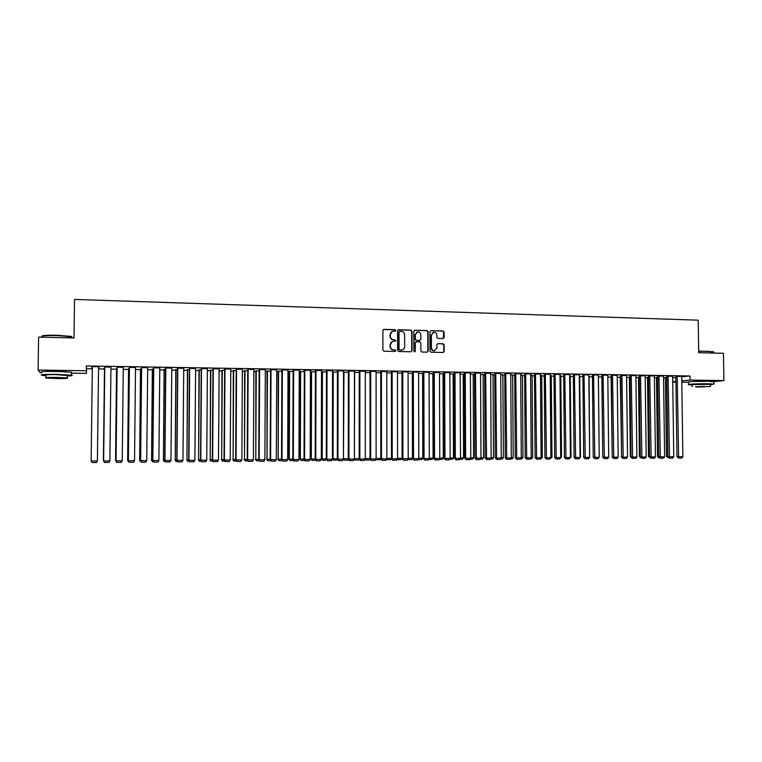 <?xml version="1.0" encoding="UTF-8"?>
<svg xmlns="http://www.w3.org/2000/svg" width="762" height="762" viewBox="0 0 762 762"><rect width="100%" height="100%" fill="white"/><g stroke="black" fill="none" stroke-linecap="round" stroke-linejoin="round"><path stroke-width="1.14" d="M395.869 330.451L395.135 329.67L383.934 329.355L382.876 330.413L382.886 350.072L383.953 351.187L395.249 351.434L395.897 350.691L395.154 349.91L393.706 349.882C391.668 349.625 390.544 348.434 390.334 346.31L390.334 344.681C390.477 342.786 391.449 341.652 393.249 341.29L395.24 341.3L395.878 340.566L393.697 339.747C391.658 339.49 390.535 338.299 390.325 336.175L390.325 334.547C390.458 332.67 391.411 331.546 393.182 331.175L395.24 331.184L395.869 330.451M395.23 331.184L395.564 330.556L394.83 329.775L383.41 329.489M395.211 351.434L395.592 350.777L394.859 349.996L393.706 349.882M395.221 341.309L395.583 340.662L394.84 339.881L393.697 339.747M693.153 381.495L709.355 381.257M47.073 371.38L66.284 371.704M443.093 338.576L444.113 337.528L444.094 332.108L443.065 331.003L430.949 330.67L429.92 331.718L429.978 351.12L431.006 352.225L443.246 352.492L444.16 351.434L444.132 344.881L443.103 343.786L437.798 343.662L436.902 344.71L436.912 347.967L434.483 350.777C432.654 350.73 431.635 349.748 431.406 347.834L431.368 335.07L433.73 332.28C435.597 332.299 436.645 333.27 436.874 335.213L436.883 337.337L437.912 338.442L443.093 338.576M681.723 376.857L690.001 375.98L86.296 365.95L86.468 373.39L71.504 373.17M690.001 375.98L690.058 380.076L723.9 380.6L713.861 381.524M41.748 372.732L40.215 372.704L38.1 370.027L38.595 337.118L74.019 337.957L74.533 299.428L698.202 320.183L698.687 352.701L723.462 353.292L723.9 380.6M38.1 370.027L86.23 370.77M411.994 331.222L410.956 330.108L398.621 329.765L397.573 330.822L397.602 350.406L398.65 351.511L410.994 351.787L412.032 350.72L411.994 331.222L410.642 330.213L398.107 329.889M427.834 351.168L427.787 331.775L426.749 330.67L414.852 330.222L427.082 330.556L428.111 331.67L428.168 351.082L427.253 352.139L428.168 351.082M415.871 341.938L414.976 342.986L416.338 341.833L419.814 341.919L420.853 343.024L420.872 350.92L421.91 352.025L427.253 352.139M415.3 342.89L415.319 351.12L414.671 351.863L413.861 351.092L413.823 331.27L414.852 330.222M672.656 376.238L666.788 376.247M657.682 377.228L656.482 377.371M654.377 375.933L648.5 375.942M639.251 376.933L638.47 377.085M635.908 375.637L630.012 375.647M617.23 375.333L611.314 375.333M598.341 375.018L592.426 375.028M579.253 374.714L573.319 374.714M569.643 375.818L570.271 375.895M559.956 374.399L554.003 374.39M550.231 375.504L551.278 375.59M540.439 374.075L534.467 374.075M530.609 375.19L532.086 375.285M520.703 373.761L514.721 373.751M510.759 374.866L512.674 374.98M500.739 373.437L494.748 373.418M490.68 374.542L493.043 374.666M480.555 373.104L474.545 373.085M470.383 374.218L473.192 374.352M460.134 372.78L454.114 372.751M449.847 373.885L453.123 374.037M439.483 372.447L433.454 372.408M429.073 373.551L432.835 373.713M418.595 372.104L412.547 372.066M408.061 373.209L412.547 373.285M397.459 371.77L391.401 371.723M386.81 372.866L391.401 372.942M376.085 371.427L370.008 371.37M365.303 372.523L370.008 372.599M354.454 371.084L348.367 371.018M343.538 372.17L348.367 372.247M332.565 370.742L326.46 370.656M326.46 371.894L321.526 371.932M304.305 370.103L304.038 459.419L304.581 459.467L310.182 459.429L310.42 370.208L310.972 370.218L304.305 370.294M304.295 371.542L300.104 371.646M288.007 370.018L281.873 369.922M281.873 371.18L278.101 371.294M265.319 369.646L259.185 369.551M259.175 370.818L255.842 370.942M242.364 369.275L236.21 369.17M236.201 370.446L233.315 370.58M219.132 368.894L212.96 368.789M212.95 370.075L210.522 370.208M195.605 368.503L189.433 368.398M189.414 369.694L187.452 369.837M171.793 368.113L165.602 368.008M165.592 369.313L164.106 369.465M147.685 367.713L141.484 367.617M141.475 368.922L140.475 369.084M123.282 367.313L117.062 367.208M117.053 368.522L116.557 368.703M91.716 366.798L92.335 366.808M91.716 366.598L99.174 366.722M98.565 366.913L99.165 366.922M91.735 368.303L92.316 368.313M98.546 368.417L99.031 368.237M91.726 368.122L92.316 368.132M98.546 368.227L99.031 368.417M672.675 377.809L675.875 377.466M86.296 365.95L86.535 368.751L92.307 368.846M98.536 368.941L104.48 369.037M110.938 369.141L116.548 369.227M123.254 369.341L128.54 369.418M135.503 369.532L140.465 369.608M147.666 369.722L152.314 369.799M159.763 369.922L164.097 369.989M171.774 370.113L175.803 370.17M183.718 370.303L187.442 370.361M195.586 370.484L199.015 370.542M207.388 370.675L210.512 370.723M219.113 370.865L221.942 370.904M230.772 371.046L233.305 371.084M242.354 371.237L244.602 371.265M253.87 371.418L255.832 371.446M265.309 371.599L266.995 371.627M276.692 371.78L278.101 371.799M287.998 371.961L289.131 371.98M299.237 372.142L300.104 372.151M310.41 372.313L311.01 372.323M432.835 374.266L433.454 374.275M443.008 374.428L443.817 374.437M453.133 374.59L454.123 374.609M463.191 374.752L464.372 374.771M473.202 374.904L474.555 374.933M483.146 375.066L484.689 375.095M493.043 375.228L494.757 375.256M502.882 375.38L504.777 375.409M512.674 375.533L514.731 375.571M522.408 375.695L524.637 375.723M532.086 375.847L534.486 375.885M541.715 375.999L544.278 376.037M551.288 376.152L554.022 376.199M560.813 376.304L563.699 376.352M570.281 376.457L573.338 376.504M579.701 376.599L582.911 376.657M589.074 376.752L592.445 376.809M598.389 376.904L601.866 376.961M607.828 377.057L611.086 377.104M617.249 377.2L620.268 377.247M626.612 377.352L629.393 377.4M635.927 377.495L638.47 377.542M645.185 377.647L647.5 377.685M654.406 377.79L656.492 377.828M663.569 377.942L665.426 377.971M104.727 368.332L103.908 368.313L104.48 368.513M110.957 367.113L104.737 367.008M129.302 368.722L128.549 368.894M135.522 367.513L129.311 367.417M153.572 369.113L152.324 369.275M159.782 367.913L153.581 367.808M177.546 369.503L175.812 369.656M183.737 368.313L177.556 368.208M201.225 369.884L199.015 370.027M207.407 368.694L201.235 368.598M224.619 370.256L221.952 370.399M230.781 369.084L224.628 368.979M247.726 370.627L244.612 370.761M253.879 369.465L247.736 369.36M270.558 370.999L267.005 371.123M276.701 369.837L270.567 369.732M293.122 371.361L289.131 371.475M299.247 370.208L293.122 370.103M315.411 371.723L311.01 371.827M321.526 370.561L315.42 370.475M337.442 372.075L332.565 372.037M343.538 370.913L337.442 370.837M354.454 372.351L359.216 372.428M365.303 371.256L359.216 371.189M376.085 372.694L380.733 372.77M386.801 371.599L380.733 371.542M397.469 373.037L402.003 373.113M408.061 371.942L402.003 371.894M418.595 373.38L422.596 373.551M429.073 372.275L423.034 372.237M439.493 373.723L443.008 373.875M449.837 372.608L443.817 372.58M460.143 374.047L463.191 374.199M470.373 372.942L464.363 372.923M480.565 374.38L483.146 374.513M490.68 373.275L484.68 373.256M500.748 374.704L502.882 374.828M510.75 373.599L504.758 373.58M520.713 375.028L522.399 375.133M530.6 373.923L524.627 373.913M540.448 375.342L541.706 375.437M550.221 374.237L544.268 374.237M559.965 375.656L560.803 375.742M569.633 374.552L563.689 374.552M588.826 374.866L582.901 374.866M599.227 456.905L598.38 376.342M607.809 375.18L601.894 375.18M626.593 375.485L620.687 375.485M630.022 376.799L629.383 376.933M645.166 375.79L639.28 375.799M648.51 377.085L647.5 377.228M663.54 376.085L657.663 376.095M666.807 377.38L665.417 377.514M681.723 376.38L675.856 376.399M672.732 381.781L675.932 381.467M681.78 380.886L690.058 380.076M688.572 382.276L681.799 382.172M675.942 382.086L672.732 382.038M86.535 368.751L86.468 373.39M401.698 350.082L401.698 350.044C403.546 349.691 404.527 348.558 404.67 346.643L404.651 334.928C404.441 332.813 403.327 331.622 401.298 331.356L399.669 331.327L399.04 332.061L399.069 349.234L399.802 350.015L402.126 349.968M392.363 331.394L390.325 334.547M393.402 339.842C391.354 339.585 390.239 338.395 390.03 336.28L390.03 334.642M392.478 341.481L390.334 344.681M393.411 349.968C391.373 349.71 390.249 348.52 390.039 346.405L390.039 344.767M411.118 351.777L411.718 350.806L411.68 331.327M399.364 331.432L399.04 332.061M401.422 350.12L399.498 350.101L398.764 349.329L398.736 332.165M414.976 342.986L415.319 351.12M414.623 351.863L414.995 351.206M420.834 334.842C420.595 332.889 419.538 331.908 417.652 331.899L415.28 334.689L415.29 339.214L416.328 340.319L419.948 340.395L420.843 339.347L420.834 334.842M416.995 332.061L415.28 334.689M419.624 340.5L416.014 340.414L414.976 339.309L414.966 334.794M433.102 332.442L431.368 335.07M434.711 350.739L434.149 350.863C432.321 350.815 431.292 349.834 431.073 347.929L431.035 335.166M443.217 352.492L443.808 351.52L443.789 344.976L442.76 343.881L437.798 343.662M443.208 338.576L443.741 332.213L442.722 331.108L430.797 330.679M98.565 366.712L97.403 460.991L91.145 461.039L92.335 366.617M97.403 460.991L96.441 462.544L92.069 462.572L91.145 461.039M104.489 368.322L103.403 460.477L104.518 368.322M116.557 368.522L115.557 460.391L116.615 368.522M116.643 461.886L115.995 460.391M116.434 461.896L115.5 460.334M110.957 366.922L109.861 460.896L103.642 460.943L104.746 366.817M104.775 366.817L103.642 460.943L104.546 462.477L108.899 462.448L109.861 460.896M123.282 367.122L122.234 460.81L115.995 460.791L116.948 462.382L116.053 460.858L117.129 367.017M117.062 367.017L115.995 460.791M122.234 460.81L121.263 462.353L116.948 462.382M41.853 336.204C42.396 335.413 47.358 335.08 56.731 335.223L71.228 336.413L71.99 337.261M71.98 337.728L71.561 336.766L56.721 335.547C45.587 335.423 40.662 335.852 41.939 336.842M67.323 376.009C71.885 375.828 73.266 375.561 71.476 375.19L56.169 374.371C44.444 374.304 39.624 374.599 41.71 375.256L45.901 375.666M71.504 372.77L71.514 372.208L56.207 371.351C44.491 371.275 39.672 371.589 41.758 372.275M45.872 377.619L45.901 375.247C44.415 374.78 47.882 374.561 56.302 374.618L67.332 375.59M56.95 378.552C65.294 378.6 68.742 378.4 67.294 377.942L56.264 377.38C47.844 377.333 44.377 377.542 45.863 377.99L56.95 378.552M56.388 377.59L49.692 377.99L63.503 377.952L56.388 377.59M698.659 351.034L713.442 351.711M713.546 352.12L707.679 351.244L698.668 351.311M710.47 384.667L714.042 384.067L708.184 383.762C699.049 383.6 685.895 384.229 688.61 384.677L692.153 384.924M714.004 381.8L708.146 381.229C699.011 381.067 685.867 381.714 688.572 382.181L688.61 384.429M692.182 386.715L692.153 384.591L710.46 384.324M696.449 387.096L710.498 386.458L696.449 387.096M704.498 386.401L695.43 386.81L704.498 386.401M128.549 368.713L127.645 460.305L128.645 368.713M128.949 461.801L127.645 460.305L128.302 460.305M128.502 461.801L127.549 460.248M140.475 368.903L139.646 460.219L140.599 368.903M141.18 461.705L140.494 461.705L139.646 460.219L140.522 460.21M140.494 461.705L139.522 460.162M135.522 367.322L134.531 460.715L128.292 460.705L129.264 462.286L128.387 460.762L129.407 367.227M129.311 367.227L128.292 460.705M134.531 460.715L133.56 462.258L129.264 462.286M147.685 367.522L146.752 460.629L140.522 460.619L141.513 462.191L140.646 460.677L141.618 367.427M141.484 367.427L140.522 460.619M146.752 460.629L145.78 462.163L141.513 462.191M152.324 369.094L151.581 460.134L152.476 369.094M153.333 461.61L152.41 461.62L151.581 460.134L152.676 460.124M152.41 461.62L151.428 460.077M159.782 367.722L158.896 460.543L152.676 460.524L153.676 462.096L152.829 460.581L153.743 367.627M153.581 367.627L152.676 460.524M158.896 460.543L157.925 462.067L153.676 462.096M164.106 369.284L163.439 460.048L164.287 369.284M165.411 461.524L164.259 461.524L163.439 460.048L164.754 460.038M164.259 461.524L163.258 459.991M171.793 367.922L170.964 460.448L164.754 460.438L165.773 462.01L164.944 460.496L165.802 367.827M165.611 367.817L164.754 460.438M170.964 460.448L169.993 461.972L165.773 462.01M175.812 369.475L175.231 459.962L176.022 369.475M177.422 461.429L176.032 461.439L175.231 459.962L176.755 459.953M176.032 461.439L175.022 459.905M183.737 368.122L182.966 460.362L176.755 460.353L177.794 461.915L176.975 460.41L177.775 368.017M177.556 368.017L176.755 460.353M182.966 460.362L181.985 461.886L177.794 461.915M187.452 369.656L186.947 459.877L187.69 369.665M189.347 461.334L187.738 461.353L186.947 459.877L188.681 459.867M187.738 461.353L186.709 459.829M195.605 368.313L194.881 460.277L188.681 460.267L189.738 461.82L188.928 460.315L189.681 368.217M189.433 368.217L188.681 460.267M194.881 460.277L193.9 461.791L189.738 461.82M199.015 369.846L198.596 459.791L199.292 369.846M201.206 461.248L199.377 461.258L198.596 459.791L200.539 459.781M199.377 461.258L198.32 459.743M207.407 368.513L206.731 460.191L200.53 460.172L201.606 461.734L200.816 460.229L201.511 368.408M201.235 368.408L200.53 460.172M206.731 460.191L205.75 461.696L201.606 461.734M210.522 370.027L210.169 459.715L210.817 370.037M212.989 461.162L210.941 461.172L210.169 459.715L212.322 459.696M210.941 461.172L209.874 459.657M219.132 368.703L218.504 460.105L212.312 460.086L213.408 461.639L212.627 460.143L213.274 368.608M212.969 368.598L212.312 460.086M218.504 460.105L217.522 461.61L213.408 461.639M221.952 370.218L221.685 459.629L222.275 370.218M224.704 461.067L222.428 461.086L221.685 459.629L224.028 459.61M222.428 461.086L221.351 459.572M230.781 368.894L230.21 460.019L224.028 460L225.133 461.543L224.371 460.058L224.961 368.798M224.628 368.789L224.028 460M230.21 460.019L229.219 461.515L225.133 461.543M233.315 370.399L233.124 459.543L233.667 370.408M236.344 460.981L233.858 461L233.124 459.543L235.668 459.524M233.858 461L232.762 459.496M242.364 369.084L241.84 459.934L235.668 459.915L236.791 461.458L236.039 459.972L236.582 368.989M236.21 368.989L235.668 459.915M241.84 459.934L240.849 461.429L236.791 461.458M244.612 370.58L244.488 459.467L244.993 370.589M247.917 460.896L245.221 460.915L244.488 459.467L247.24 459.438M245.221 460.915L244.107 459.41M253.879 369.275L253.403 459.848L247.231 459.838L248.374 461.372L247.631 459.886L248.136 369.179M247.736 369.17L247.231 459.838M253.403 459.848L252.412 461.334L248.374 461.372M255.842 370.761L255.794 459.381L256.251 370.77M259.423 460.8L256.508 460.829L255.794 459.381L258.737 459.362M256.508 460.829L255.384 459.334M265.319 369.465L264.9 459.762L258.737 459.753L259.89 461.277L259.156 459.8L259.613 369.37M259.185 369.36L258.737 459.753M264.9 459.762L263.9 461.248L259.89 461.277M267.005 370.942L267.033 459.296L267.443 370.951M270.853 460.715L267.729 460.743L267.033 459.296L270.167 459.276M267.729 460.743L266.595 459.248M276.701 369.656L276.32 459.677L270.158 459.667L271.329 461.191L270.615 459.724L271.024 369.56M270.567 369.551L270.158 459.667M276.32 459.677L275.32 461.162L271.329 461.191M278.101 371.123L278.206 459.219L278.568 371.123M282.216 460.629L278.892 460.658L278.206 459.219L281.521 459.191M278.892 460.658L277.739 459.172M288.007 369.837L287.674 459.591L281.521 459.581L282.702 461.105L282.007 459.638L282.359 369.741M281.883 369.741L281.521 459.581M287.674 459.591L286.674 461.077L282.702 461.105M289.131 371.294L288.817 459.086L289.303 459.143L289.627 371.304M293.513 460.543L289.989 460.572L289.303 459.143L292.818 459.115M289.989 460.572L288.817 459.086M299.247 370.027L298.961 459.515L292.818 459.505L294.018 461.02L293.332 459.553L293.637 369.932M293.122 369.922L292.818 459.505M298.961 459.515L297.952 460.981L294.018 461.02M300.104 371.475L299.828 459.01L300.352 459.057L300.619 371.485M304.743 460.458L301.009 460.486L300.352 459.057L304.038 459.029M301.009 460.486L299.828 459.01M304.838 370.113L304.581 459.467L305.257 460.924L304.038 459.419M310.182 459.429L309.172 460.896L305.257 460.924M311.01 371.646L310.782 458.934L311.325 458.981L311.553 371.656M315.849 460.305L311.972 460.41L311.325 458.981L315.201 458.953M311.972 460.41L310.782 458.934M321.526 370.389L321.335 459.343L315.201 459.334L316.43 460.839L315.763 459.391L315.982 370.303M315.42 370.294L315.201 459.334M321.335 459.343L320.326 460.81L316.43 460.839M321.85 371.827L321.669 458.848L322.231 458.905L322.421 371.837M326.841 460.058L322.878 460.324L322.231 458.905L326.298 458.876M322.878 460.324L321.669 458.848M332.565 370.57L332.423 459.267L326.288 459.257L327.536 460.753L326.888 459.305L327.05 370.484M326.46 370.484L326.288 459.257M332.423 459.267L331.403 460.724L327.536 460.753M332.632 372.018L332.489 458.772L333.08 458.819L333.223 372.008M337.757 459.819L333.708 460.238L333.08 458.819L337.318 458.791M333.708 460.238L332.489 458.772M343.538 370.751L343.443 459.181L337.318 459.172L338.576 460.667L337.937 459.229L338.061 370.665M337.442 370.675L337.318 459.172M343.443 459.181L342.424 460.639L338.576 460.667M343.443 458.714L343.967 372.18M348.625 459.591L348.244 460.134L344.481 460.162L343.872 458.743L348.282 458.714M344.481 460.162L343.443 458.972M354.454 370.932L354.397 459.105L348.282 459.095L349.548 460.591L348.929 459.143L349.006 370.846M348.367 370.856L348.282 459.095M354.397 459.105L353.377 460.553L349.548 460.591M354.397 458.657L354.644 372.351M359.416 459.353L358.931 460.048L355.197 460.077L354.587 458.667L359.178 458.638M355.197 460.077L354.34 459.181M365.284 458.591L370.008 458.553M370.151 459.134L369.56 459.972L365.579 459.972L365.103 459.286M365.284 458.676L365.846 460M376.114 458.514L380.781 458.476M380.819 458.905L380.124 459.886L375.799 459.381M376.057 459.019L376.438 459.915M386.877 458.438L391.487 458.4M391.487 458.6L390.63 459.81L386.439 459.476M386.677 459.143L386.963 459.838M401.955 373.113L402.088 458.324L401.079 459.724L397.021 459.572M397.573 458.353L402.088 458.324M397.231 459.267L397.431 459.753M412.309 373.285L412.471 458.248L411.47 459.648L407.537 459.657M408.213 458.276L412.471 458.248M422.596 373.447L422.805 458.172L421.796 459.572L418.1 459.591M418.795 458.2L422.805 458.172M432.835 373.609L433.073 458.105L432.064 459.496L428.606 459.515M429.311 458.124L433.073 458.105M443.008 373.771L443.293 458.029L442.284 459.419L439.064 459.438M439.76 458.057L443.293 458.029M453.123 373.942L453.447 457.952L452.438 459.334L449.456 459.362M450.152 457.981L453.447 457.952M463.191 374.104L463.544 457.876L462.534 459.257L459.791 459.286M460.496 457.905L463.544 457.876M473.192 374.266L473.593 457.81L472.573 459.181L470.068 459.2M470.764 457.829L473.593 457.81M483.146 374.418L483.575 457.733L482.565 459.105L480.279 459.124M480.984 457.752L483.575 457.733M493.043 374.58L493.509 457.667L492.49 459.029L490.442 459.048M491.147 457.686L493.509 457.667M502.882 374.742L503.387 457.591L502.368 458.962L500.539 458.972M501.244 457.61L503.387 457.591M512.664 374.894L513.207 457.524L512.188 458.886L510.588 458.895M511.292 457.533L513.207 457.524M522.399 375.056L522.98 457.448L521.951 458.81L520.57 458.819M521.275 457.467L522.98 457.448M532.086 375.209L532.695 457.381L531.666 458.734L530.504 458.743M531.209 457.39L532.695 457.381M541.706 375.361L542.353 457.314L541.325 458.657L540.382 458.667M541.087 457.324L542.353 457.314M551.278 375.523L551.964 457.238L550.202 458.591M550.907 457.248L551.964 457.238M560.803 375.676L561.518 457.171L559.965 458.524M560.67 457.181L561.518 457.171M570.271 375.828L571.024 457.105L569.681 458.448M570.386 457.105L571.024 457.105M579.692 375.98L580.473 457.038L579.339 458.372M589.064 376.123L589.655 457.257M601.856 376.428L602.761 456.829M365.303 371.113L365.284 459.029L359.178 459.01L360.464 460.505L359.845 459.067L359.883 371.027M359.216 371.046L359.178 459.01M365.284 459.029L364.265 460.477L360.464 460.505M376.085 371.294L376.114 458.943L370.008 458.934L371.313 460.419L370.703 458.981L370.703 371.199M370.008 371.227L370.008 458.934M376.114 458.943L375.095 460.391L371.313 460.419M386.801 371.465L386.877 458.867L380.781 458.857L382.095 460.334L381.505 458.905L381.448 371.38M380.733 371.408L380.781 458.857M386.877 458.867L385.848 460.305L382.095 460.334M397.459 371.646L397.573 458.791L391.487 458.781L392.811 460.248L392.23 458.829L392.144 371.551M391.401 371.589L391.487 458.781M397.573 458.791L396.554 460.219L392.811 460.248M408.061 371.818L408.213 458.714L402.136 458.695L403.469 460.172L402.908 458.753L402.765 371.732M402.003 371.77L402.136 458.695M408.213 458.714L407.184 460.143L403.469 460.172M418.595 371.989L418.795 458.629L412.718 458.619L414.071 460.086L413.509 458.667L413.337 371.904M412.547 371.951L412.718 458.619M418.795 458.629L417.767 460.058L414.071 460.086M429.073 372.161L429.311 458.553L423.243 458.543L424.605 460.01L424.053 458.591L423.843 372.075M423.034 372.123L423.243 458.543M429.311 458.553L428.273 459.981L424.605 460.01M439.483 372.332L439.76 458.476L433.702 458.467L435.083 459.924L434.54 458.514L434.283 372.247M433.454 372.304L433.702 458.467M439.76 458.476L438.731 459.896L435.083 459.924M449.837 372.504L450.161 458.4L444.103 458.391L445.494 459.848L444.97 458.438L444.675 372.418M443.817 372.475L444.103 458.391M450.161 458.4L449.123 459.819L445.494 459.848M460.134 372.675L460.496 458.324L454.447 458.314L455.847 459.762L455.333 458.362L455 372.589M454.114 372.647L454.447 458.314M460.496 458.324L459.457 459.734L455.847 459.762M470.373 372.847L470.773 458.248L464.734 458.238L466.144 459.686L465.639 458.286L465.268 372.761M464.363 372.818L464.734 458.238M470.773 458.248L469.735 459.657L466.144 459.686M480.555 373.009L480.984 458.172L474.955 458.162L476.374 459.61L475.469 372.932M474.545 372.989L474.955 458.162M480.984 458.172L479.946 459.581L476.374 459.61M490.671 373.18L491.147 458.105L485.127 458.095L486.556 459.524L485.623 373.094M484.68 373.161L485.127 458.095M491.147 458.105L490.109 459.505L486.556 459.524M500.739 373.342L501.244 458.029L495.233 458.019L496.681 459.448L495.719 373.266M494.748 373.332L495.233 458.019M501.244 458.029L500.205 459.419L496.681 459.448M510.75 373.513L511.292 457.952L505.282 457.943L506.74 459.372L505.749 373.428M504.758 373.494L505.282 457.943M511.292 457.952L510.245 459.343L506.74 459.372M520.703 373.675L521.284 457.876L515.283 457.867L516.75 459.296L515.731 373.59M514.721 373.666L515.283 457.867M521.284 457.876L520.236 459.267L516.75 459.296M530.6 373.837L531.209 457.81L525.218 457.8L526.694 459.219L525.656 373.751M524.627 373.828L525.218 457.8M531.209 457.81L530.171 459.191L526.694 459.219M540.439 373.999L541.087 457.733L535.105 457.724L536.591 459.143L535.524 373.923M534.467 373.99L535.105 457.724M541.087 457.733L540.039 459.115L536.591 459.143M550.221 374.161L550.907 457.667L544.925 457.657L546.43 459.067L545.335 374.085M544.268 374.152L544.925 457.657M550.907 457.667L549.859 459.038L546.43 459.067M559.956 374.323L560.68 457.591L554.707 457.581L556.212 458.991L555.098 374.237M554.003 374.313L554.707 457.581M560.68 457.591L559.622 458.962L556.212 458.991M569.633 374.485L570.386 457.524L564.423 457.514L565.947 458.915L564.794 374.399M563.689 374.475L564.423 457.514M570.386 457.524L569.338 458.886L565.947 458.915M579.253 374.637L580.044 457.448L574.091 457.438L575.624 458.838L574.453 374.561M573.319 374.637L574.091 457.438M580.044 457.448L578.996 458.81L575.624 458.838M588.826 374.799L589.655 457.381L583.702 457.371L585.245 458.762L584.044 374.723M582.892 374.799L583.702 457.371M589.655 457.381L588.597 458.743L585.245 458.762M598.341 374.952L599.208 457.305L593.255 457.305L594.808 458.695L593.588 374.875M592.426 374.961L593.255 457.305M599.208 457.305L598.151 458.667L594.808 458.695M607.809 375.114L608.705 457.238L602.771 457.229L604.333 458.619L603.085 375.028M601.894 375.114L602.771 457.229M608.705 457.238L607.647 458.591L604.333 458.619M617.23 375.266L618.153 457.171L612.219 457.162L613.791 458.543L612.524 375.19M611.314 375.266L612.219 457.162M618.153 457.171L617.096 458.514L613.791 458.543M611.086 376.58L612.219 456.771M626.593 375.418L627.545 457.105L621.621 457.095L623.202 458.476L621.916 375.342M620.687 375.428L621.621 457.095M627.545 457.105L626.488 458.448L623.202 458.476M620.258 376.733L621.621 456.705M622.373 458.029L621.173 456.695M635.899 375.571L636.889 457.029L630.974 457.029L632.565 458.4L631.25 375.495M630.012 375.58L630.974 457.029M636.889 457.029L635.832 458.372L632.565 458.4M629.383 376.876L630.336 456.628L630.974 456.648M631.736 457.972L630.336 456.628M645.166 375.723L646.186 456.962L640.28 456.952L641.88 458.324L640.537 375.647M639.28 375.733L640.28 456.952M646.186 456.962L645.128 458.305L641.88 458.324M638.47 377.028L639.442 456.562L640.271 456.59M641.042 457.905L639.442 456.562M654.377 375.876L655.434 456.895L649.529 456.886L651.139 458.257L649.776 375.799M648.5 375.885L649.529 456.886M655.434 456.895L654.368 458.229L651.139 458.257M647.5 377.171L648.5 456.495L649.519 456.533M650.291 457.838L648.5 456.495M663.54 376.028L664.626 456.829L658.73 456.819L660.349 458.181L658.968 375.952M657.663 376.037L658.73 456.819M664.626 456.829L663.559 458.162L660.349 458.181M656.482 377.314L657.52 456.428L658.72 456.467M659.501 457.762L658.587 457.752L657.52 456.428M658.939 457.076L659.101 457.762M672.656 376.18L673.77 456.762L667.883 456.752L669.512 458.114L668.103 376.104M666.788 376.19L667.883 456.752M673.77 456.762L672.703 458.086L669.512 458.114M665.417 377.457L666.483 456.371L667.769 456.409L666.702 377.38M668.645 457.695L668.074 457.695L667.874 456.409M668.074 457.695L666.483 456.371M681.714 376.333L682.866 456.695L676.98 456.686L678.618 458.048L677.189 376.257M675.856 376.342L676.98 456.686M682.866 456.695L681.799 458.019L678.618 458.048M71.476 375.19L71.514 372.208M67.332 375.199L67.294 377.942M71.98 337.909L71.99 336.871M714.042 384.067L714.004 381.552M710.46 384.153L710.498 386.458M713.556 353.054L713.537 351.739"/></g></svg>

